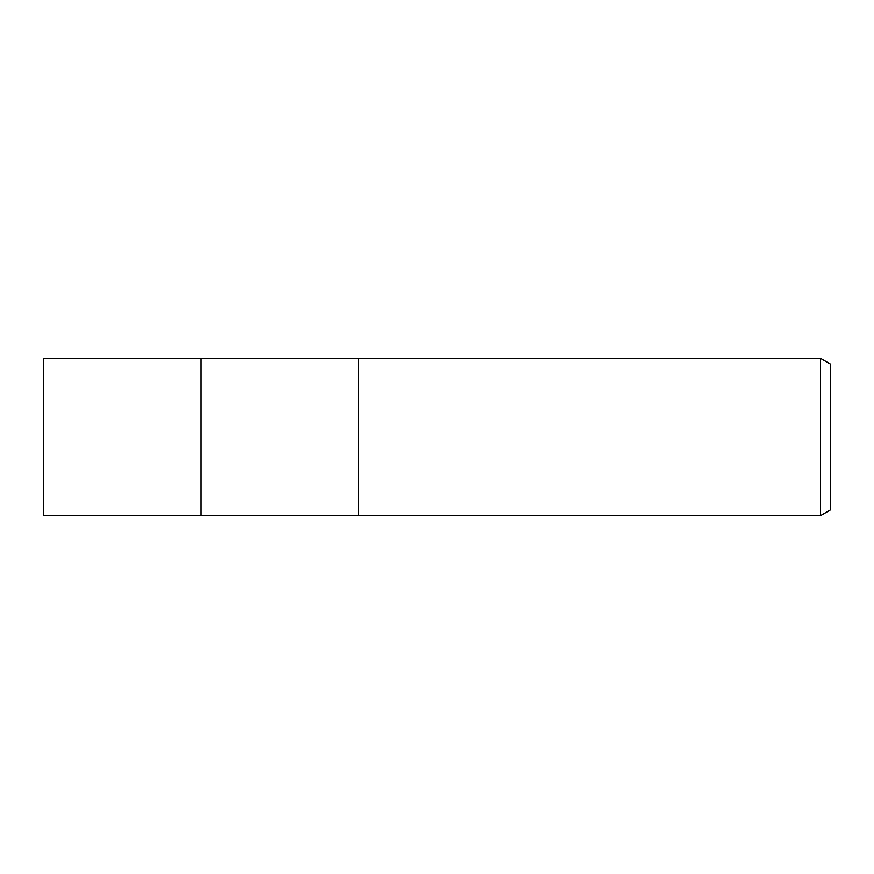 <?xml version="1.0" encoding="UTF-8"?>
<svg xmlns="http://www.w3.org/2000/svg" width="874" height="874" viewBox="0 0 874 874"><rect width="100%" height="100%" fill="white"/><g stroke="black" fill="none" stroke-linecap="round" stroke-linejoin="round"><path stroke-width="1.31" d="M358.34 515.66L201.02 515.66L201.02 358.34L820.467 358.34L830.3 364.021L830.3 509.979L820.467 515.66L358.34 515.66L358.34 358.34L358.34 515.66M820.467 515.66L820.467 358.34M201.02 515.66L43.7 515.66L43.7 358.34L201.02 358.34L201.02 515.66"/></g></svg>
